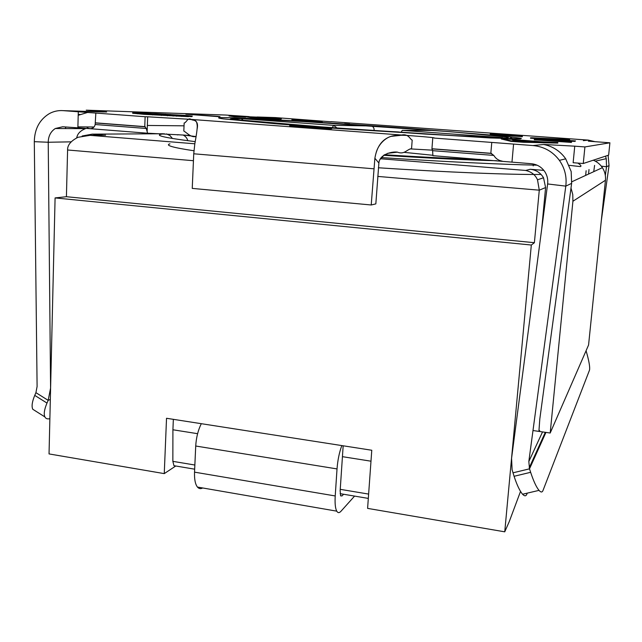 <?xml version="1.0" encoding="UTF-8"?>
<svg xmlns="http://www.w3.org/2000/svg" width="642" height="642" viewBox="0 0 642 642"><rect width="100%" height="100%" fill="white"/><g stroke="black" fill="none" stroke-linecap="round" stroke-linejoin="round"><path stroke-width="0.96" d="M541.712 228.897L545.596 187.552L539.28 190.176L534.393 242.7L531.319 245.027L504.748 531.825L367.601 508.384L371.774 450.251L166.527 418.271L164.256 473.619L49.041 453.926L55.092 197.921L66.415 196.709L67.595 149.987C67.37 145.148 70.845 140.911 78.027 137.284L90.016 135.342L194.823 143.784M531.319 245.027L55.092 197.921M201.299 423.688C198.089 430.172 196.227 437.611 195.722 446.021L337.026 468.917C337.692 460.21 339.289 452.433 341.817 445.58M343.165 445.789L342.435 456.671L370.988 461.197M342.435 456.671L340.14 490.777L340.653 495.881L342.017 495.929L343.59 494.252M197.6 433.687L172.915 429.771L172.858 461.349L173.95 465.691L175.756 465.996M173.348 419.338L172.915 429.771M164.256 473.619L175.772 465.996M520.534 491.403L509.234 521.649L504.748 531.825M586.122 170.716L585.656 175.394M588.562 174.054L589.011 169.512M534.393 242.7L66.415 196.709M377.753 176.414L539.28 190.176L537.506 179.8C535.332 174.865 531.383 171.743 525.662 170.451L380.409 158.743M545.596 187.552L543.525 177.762C540.516 172.746 536.094 169.921 530.268 169.287L543.854 170.379M82.16 136L92.183 134.146L103.531 135.237M571.011 188.042L572.76 194.526L572.913 201.251L605.446 180.266L588.57 345.011L550.194 433.021L532.988 430.533M605.446 180.266C605.863 175.707 604.844 171.51 602.397 167.666C600.126 164.256 597.092 161.768 593.28 160.203M573.081 165.788L580.36 166.583C581.676 166.23 580.841 165.066 577.832 163.084M580.36 166.583L569.237 165.331M572.913 201.251L550.194 433.021M384.486 154.73C423.977 157.234 455.997 158.799 480.553 159.433M374.053 130.687L374.085 130.214C374.222 128.031 373.323 126.618 371.381 125.96L333.567 125.35L337.186 128.103M501.859 137.685L452.907 135.59L328.182 127.445L240.814 120.046C235.429 119.348 233.463 118.882 234.908 118.658L241.288 118.626L333.567 125.35L332.219 127.742M243.23 120.319L241.288 118.626M202.663 487.96C200.665 489.076 198.932 488.779 197.447 487.061C195.256 484.228 194.293 479.261 194.534 472.151L195.722 446.021M354.569 496.097L340.982 511.249C339.297 513.094 337.885 513.062 336.753 511.16C335.301 508.368 334.787 503.296 335.22 495.953L337.026 468.917M290.393 125.447L290.369 125.816C284.005 125.872 324.338 128.793 331.112 128.761L331.641 128.577M331.144 128.223C324.37 128.248 284.029 125.334 290.401 125.286L291.243 125.286C298.947 125.342 338.037 128.175 331.657 128.223L331.144 128.223M291.885 119.789L322.404 122.181M321.786 121.844L291.885 119.733L321.786 121.844M569.647 139.539L538.823 138.271L575.545 140.927L574.775 141.433L530.493 138.223L531.552 137.741L569.647 139.539L569.606 139.948L552.425 139.25M575.545 140.927L574.775 141.433M574.815 140.999L530.533 137.789M269.728 118L248.414 116.788L269.712 118.345M245.685 117.093L234.202 116.732L229.001 115.953L259.224 117.205M280.474 118.922L245.701 116.74L251.776 117.663L276.517 119.195L281.397 118.906L280.45 119.308M256.527 117.502L267.505 118.224M259.232 117.141L281.397 118.906M266.815 118.288L266.799 118.69M262.674 118.032L262.65 118.433M245.701 116.74L234.226 116.33L234.202 116.732M234.226 116.33L229.001 115.953M185.859 114.164L219.901 116.772M218.609 116.395L185.859 114.107L218.609 116.395M534.264 139.828L571.147 142.404M571.669 142.075L534.313 139.362L571.669 142.075M490.191 134.411L522.259 136.65M522.452 136.337L490.223 134.009L522.452 136.337M527.724 141.449L515.518 140.55M512.412 139.804L538.51 141.713L518.255 141.208L512.412 139.804M523.19 142.267L511.008 141.376L501.233 138.953L501.282 138.455L540.885 141.754L557.858 142.588L557.81 143.094L523.19 142.267L523.246 141.73L511.056 140.831L511.008 141.376M511.056 140.831L501.282 138.455M557.858 142.588L523.246 141.73M182.28 115.311L155.998 113.634L140.903 113.337L170.475 115.311L184.848 115.745L182.28 115.311L182.264 115.712M188.451 116.651L144.217 114.348L132.661 113.257L132.677 112.767L137.701 112.735L187.087 115.512L192.343 116.082L191.854 116.635L181.758 115.969L181.734 116.451M150.124 113.393L150.108 113.867L144.611 113.69M150.108 113.867L181.1 115.688M181.758 115.969L176.694 115.769L176.678 116.25M176.694 115.769L173.123 115.6L173.107 116.09M173.123 115.6L167.482 115.327L167.458 115.817M167.482 115.327L161.319 114.974L161.303 115.472M161.319 114.974L152.595 114.436L152.579 114.934M152.595 114.436L144.233 113.859L144.217 114.348M144.233 113.859L137.565 113.329L137.54 113.827M137.565 113.329L133.865 112.96L133.849 113.449M133.865 112.96L132.677 112.767M192.343 116.082L191.854 116.635M191.878 116.17L190.915 116.194L190.891 116.667M190.915 116.194L188.475 116.17M144.562 113.209L144.546 113.682M155.998 113.634L155.982 114.099M165.331 114.132L165.307 114.597M170.387 114.445L170.363 114.902M177.056 114.902L177.04 115.359M331.015 121.787L275.458 117.59L257.137 116.988M331.023 121.643L588.281 140.108L595.278 141.73M407.67 135.47L412.509 135.831C428.904 137.075 436.087 137.821 434.04 138.062L532.916 145.541C543.91 146.585 552.738 151.52 559.383 160.356C564.791 168.116 566.926 176.71 565.795 186.132L547.618 183.949C548.132 179.672 547.273 175.707 545.042 172.048C541.76 167.105 537.161 164.32 531.255 163.702L432.909 155.677L432.588 150.669L493.81 155.412C495.696 158.582 498.489 160.492 502.196 161.134M188.218 119.211L147.668 116.796L147.13 131.57L146.288 128.48L144.763 126.635L145.124 116.732L147.668 116.796M147.13 131.57L147.596 133.215L89.92 128.673C92.793 128.577 94.543 127.196 95.16 124.516L95.835 113.064L145.124 116.732M95.835 113.064L63.052 110.633C58.197 110.304 53.623 111.299 49.338 113.626C39.587 119.581 34.572 128.93 34.299 141.673L37.1 386.508L35.92 392.663L34.748 395.384C32.108 401.74 31.45 406.362 32.774 409.267L36.024 411.313M230.422 117.687L219.395 117.598C217.55 117.807 218.914 118.24 223.504 118.898L277.047 123.882L338.342 128.536L489.942 137.942L520.437 138.816L521.408 138.311L501.875 135.927L406.354 128.215C338.583 123.32 261.784 118.642 230.422 117.687M97.271 111.756L106.668 111.989L86.229 110.175L225.366 115.022L249.144 116.611M87.922 112.342L78.204 115.303M65.917 127.028L65.203 128.56M76.663 137.894L77 136.634C78.051 133.135 80.876 130.47 85.458 128.641L86.14 128.4M87.095 128.464L87.111 127.838L89.92 128.673L62.659 126.771L55.292 128.52C50.71 131.546 48.351 136.128 48.222 142.251L34.299 141.673M49.875 418.656C47.452 419.266 45.791 418.68 44.876 416.907C43.616 414.042 44.322 409.435 46.994 403.072L48.174 400.351L50.59 388.017L48.222 142.251L71.158 141.842M147.596 133.215L183.652 135.061L196.059 136.561M404.316 152.379L432.893 155.284M478.9 152.371L475.369 152.234M432.548 150.172L410.134 148.888M601.297 220.736L609.041 165.572L608.102 155.308M527.291 493.128L526.777 494.324C525.894 496.306 524.498 496.274 522.58 494.236C519.795 491.002 516.962 485.023 514.073 476.292L512.099 469.703L511.57 458.26L547.618 183.949M593.738 171.663L594.604 165.395M594.275 160.636L594.051 159.946M609.9 142.805L608.64 155.131L583.265 163.509L573.137 162.723L574.75 146.175L584.91 146.93L609.9 142.805L588.337 141.16M605.558 156.142L606.249 158.662L606.538 166.76L605.326 175.378M574.75 146.175L543.846 144.466C541.639 144.554 555.916 144.819 565.714 158.839L571.179 171.526L571.637 183.355L565.795 186.132L528.831 461.51L529.514 468.829L512.958 472.833M586.074 350.725C588.955 360.627 590.102 367.063 589.533 370.041L542.98 490.528C542.185 492.502 540.861 492.454 539.015 490.376C536.319 487.109 533.534 481.083 530.637 472.303L529.514 468.829L545.941 432.411M538.959 430.469L539.721 430.613L538.967 430.525L539.81 419.017L571.637 183.355M513.576 144.105L511.971 162.185M491.764 142.484L490.833 153.286L493.81 155.412M490.833 153.286L431.946 148.751L432.588 150.669M432.764 138.102L431.946 148.751M584.91 146.93L583.265 163.509M344.658 122.879L347.531 123.087M497.598 133.897L500.262 134.09M498.32 133.945L495.255 133.729M349.673 123.24L346.198 122.991M124.797 125.222L126.651 125.238M147.355 125.455L184.037 125.824M77.867 127.967L78.3 111.764M95.546 122.847L144.763 126.635M87.111 127.838L87.312 128.464M378.892 163.036L375.835 203.883L371.22 204.983L374.88 158.253L378.892 163.036C379.47 154.618 391.379 151.4 397.157 152.09C404.548 154.955 406.763 149.329 411.554 148.655L412.188 140.108C409.941 139.362 408.392 132.782 400.319 135.382L391.13 136.361C385.922 137.685 378.387 143.84 376.003 153.149M379.952 159.593L384.389 154.786M387.72 153.294L397.583 152.146M196.075 136.473C191.075 137.805 187.488 133.199 183.821 131.032L184.158 122.967C186.18 123.063 187.592 117.301 191.027 119.332C194.213 121.338 196.693 118.345 197.255 126.137C197.238 129.283 196.428 135.149 194.831 143.744L193.74 153.791L192.239 188.395L371.22 204.983M412.509 135.831C408.448 135.518 395.448 134.339 389.83 136.778C381.725 139.9 376.75 147.058 374.88 158.253M197.094 129.122C199.325 118.818 192.143 119.805 185.546 119.011M368.628 494.083L340.236 489.332M194.863 465.025L172.858 461.349M193.443 160.709L67.595 149.987M530.268 169.287L525.662 170.451M164.464 133.809C152.074 134.892 162.322 137.5 195.2 141.641M381.204 157.571C444.112 161.736 502.774 164.521 537.065 165.163M105.625 135.221L90.016 135.342M163.373 133.753L92.183 134.146M541.094 174.455C510.39 174.785 447.322 172.321 378.355 167.763M193.932 150.766C172.77 147.58 164.777 145.269 169.953 143.832M172.481 138.52L169.953 135.542L166.447 133.913M187.801 140.718C187.095 138.126 185.53 136.224 183.098 135.013M178.291 134.66L177.521 134.932M533.414 164.737L536.487 165.155M496.916 160.725C469.43 160.163 431.673 158.357 383.651 155.3M295.601 125.078L250.476 121.242L230.35 118.906L235.702 118.305L303.257 121.539L451.342 131.779L508.633 137.211L506.024 138.022L477.423 136.995L425.51 134.098L295.601 125.078M371.381 125.96L433.053 130.422L402.205 130.358L502.678 137.685M366.927 130.198L398.562 131.947M401.122 132.469L402.205 130.358M194.534 472.151L335.22 495.953M342.017 495.929L340.549 495.688M583.377 140.638L588.281 140.108M532.916 145.541L543.846 144.466M191.236 119.436L403.168 135.141M103.531 111.957L63.052 110.633M94.101 110.761L94.077 111.652M50.325 399.436L48.174 400.351L35.92 392.663M34.748 395.384L46.994 403.072M93.909 126.98L77.899 126.875M189.406 135.51L183.652 135.061M595.319 161.158L606.249 158.662M514.073 476.292L530.637 472.303M542.538 431.914L528.831 461.51M609.041 165.572L606.538 166.76L601.313 166.166M146.288 128.48L95.16 124.516M193.74 153.791L373.724 168.79M173.95 465.691L194.67 469.182M340.132 493.666L368.315 498.409M537.506 179.8L543.525 177.762M571.813 181.79L602.397 167.666M533.414 164.007L533.205 165.893M513.247 138.816L510.559 137.789M197.447 487.061L336.753 511.16M331.625 128.761L331.657 128.223M219.893 116.836L219.917 116.411M571.131 142.556L571.179 142.091M522.251 136.746L522.283 136.337M80.106 114.469L78.228 114.412M85.458 128.641L55.292 128.52M529.217 467.785L545.299 432.315M559.383 160.356L565.714 158.831M522.58 494.236L539.015 490.376M491.652 153.486L432.194 148.904M44.876 416.907L32.774 409.267M95.61 122.975L145.285 126.803M219.363 118.272L219.395 117.598"/></g></svg>
